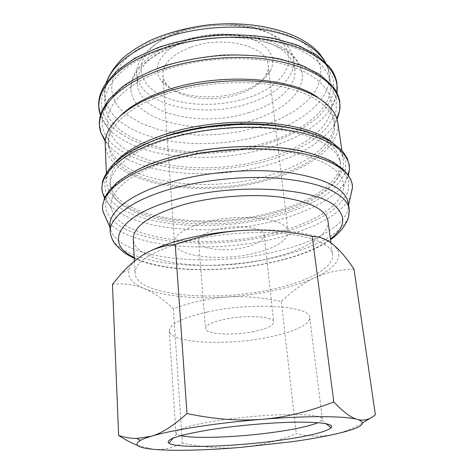 <?xml version="1.0" encoding="UTF-8"?>
<svg xmlns="http://www.w3.org/2000/svg" width="474" height="474" viewBox="0 0 474 474"><rect width="100%" height="100%" fill="white"/><g stroke="black" fill="none" stroke-linecap="round" stroke-linejoin="round"><path stroke-width="0.36" stroke-dasharray="2.37 1.78" d="M109.927 225.713L110.158 227.81C116.302 259.177 208.335 268.414 275.643 251.641C316.318 242.184 348.704 223.924 348.491 205.283L348.325 203.18M106.573 219.646C110.158 224.605 115.65 228.948 123.056 232.687C157.095 249.911 223.396 251.291 276.146 238.304C312.354 229.564 342.506 214.023 350.482 196.592M170.415 160.603C128.614 172.939 107.011 193.137 111.491 208.892C119.608 240.531 208.098 250.118 272.977 233.321C311.779 223.918 342.672 205.805 343.638 186.952C343.851 171.227 326.13 159.714 290.461 152.409C255.468 146.371 207.114 149.6 170.415 160.603M159.839 138.165C126.285 151.455 109.684 166.137 110.045 182.217C112.137 218.164 204.093 230.838 270.636 212.672C311.418 202.41 343.14 181.536 340.059 160.473C337.399 144.611 318.344 133.301 282.895 126.534M168.898 138.923C130.575 150.691 109.038 169.763 110.187 185.636C112.273 221.305 204.335 233.783 270.98 215.706C311.827 205.491 343.614 184.759 340.563 163.862C337.731 148.226 318.753 137.033 283.63 130.273C249.318 124.686 203.749 128.075 168.898 138.923M105.204 144.309C107.474 184.546 200.763 199.619 267.946 180.019C309.196 168.975 341.191 145.927 337.707 122.328M115.585 161.924C109.381 168.827 106.431 175.552 106.727 182.105C108.937 219.189 203.447 232.124 271.756 213.519C313.699 202.996 346.494 181.506 343.3 159.744C342.364 153.25 338.199 147.195 330.811 141.584M119.952 116.248C111.823 124.674 107.948 132.981 108.327 141.163L109.381 147.254C120.497 182.419 204.738 194.062 266.501 176.144C302.88 166.25 331.818 146.928 334.158 126.007L334.051 119.827C332.89 111.716 327.528 104.286 317.965 97.531M165.77 94.142C128.312 106.549 107.272 127.103 108.463 144.457C110.62 183.468 201.385 198.221 266.832 179.083C306.939 168.317 337.885 145.927 334.531 123.086C332.268 107.248 311.91 92.365 278.149 85.907C244.424 79.484 199.832 82.701 165.77 94.142M164.099 70.253C121.978 84.71 101.72 109.956 108.813 129.42C120.757 165.473 203.755 177.62 264.605 159.412C300.279 149.399 328.654 129.799 331.373 108.38C333.737 90.605 316.3 72.54 282.184 63.818C248.145 55.114 200.206 57.627 164.099 70.253M161.699 49.385C124.526 62.604 103.705 84.87 104.944 103.889C107.225 146.792 198.126 163.939 263.372 143.515C303.396 132.062 334.105 107.705 330.39 82.577C327.884 65.211 307.359 48.751 273.622 41.386C239.927 34.063 195.537 37.185 161.699 49.385M177.193 33.251C160.153 39.703 148.291 47.91 141.608 57.881C138.064 63.344 136.453 68.76 136.761 74.122C138.13 105.127 201.983 119.205 248.18 103.581C275.939 95.013 296.031 77.155 293.56 59.297C292.861 53.971 290.26 48.958 285.757 44.254C268.734 24.891 215.184 18.652 177.193 33.251M249.146 112.486C202.736 127.939 138.651 114.228 137.3 83.72C137.075 67.752 150.637 54.314 177.981 43.401C201.586 34.91 231.982 32.973 255.279 38.394C279.263 44.793 292.446 54.937 294.828 68.825C297.257 86.398 277.029 104.002 249.146 112.486M179.19 31.521C163.186 37.582 152.006 45.326 145.648 54.753C134.527 71.787 144.801 89.153 166.759 97.774C188.812 106.425 220.369 106.508 246.119 98.361C280.667 87.986 300.706 61.531 281.201 41.943C264.972 23.653 214.835 17.816 179.19 31.521M137.442 445.364L153.066 449.281C162.932 450.199 172.684 448.126 182.324 443.06C203.435 447.497 222.833 448.943 240.531 447.409C258.253 445.957 276.846 441.371 296.303 433.645C309.706 436.738 322.563 436.915 334.869 434.184C343.78 432.199 353.112 428.395 362.859 422.761M149.067 251.623L141.43 256.001C134.723 260.451 130.634 264.842 129.177 269.173C127.008 277.065 132.045 283.553 144.28 288.63C164.786 296.327 192.343 299.118 226.963 297.002C243.47 295.906 259.426 293.702 274.819 290.39C290.207 287.048 303.49 282.854 314.665 277.794C334.2 268.811 341.831 259.373 337.559 249.472L333.204 244.56C321.159 234.251 285.111 227.887 243.298 230.4M353.995 269.108C338.803 269.694 325.697 272.586 314.665 277.794C303.52 282.925 292.399 290.835 281.307 301.517C261.672 297.382 243.553 295.877 226.963 297.002C210.373 298.022 192.509 301.908 173.36 308.675C163.334 299.242 153.641 292.565 144.28 288.63C135.013 284.613 124.407 283.168 112.457 284.287M180.831 435.63L176.565 433.977L175.86 432.845C176.346 429.189 189.819 425.178 216.292 420.805C238.831 417.292 267.194 414.839 288.364 414.554C310.115 414.448 321.449 415.929 322.367 418.998L321.893 420.237L318.007 422.666M207.452 311.993C252.245 301.926 311.181 306.026 309.7 317.527C310.689 324.583 292.298 332.659 267.425 337.417C225.594 345.943 169.591 343.164 169.295 330.799C169.562 324.08 182.283 317.811 207.452 311.993M327.919 220.795C329.993 235.424 303.716 250.61 269.226 258.52C212.275 272.627 134.575 264.403 133.271 239.192M186.892 241.248C152.373 250.835 135.078 261.476 135.007 273.172C136.216 295.912 214.805 302.459 272.603 289.158C307.614 281.663 334.454 267.697 332.582 254.497C330.621 244.288 314.724 237.32 284.892 233.599C255.788 230.613 216.985 233.611 186.892 241.248M216.642 229.404C204.679 232.722 198.647 236.68 198.535 241.272C198.624 249.253 225.304 252.381 245.206 247.262C257.607 244.051 263.941 239.986 264.196 235.063C264.433 227.378 237.142 223.847 216.642 229.404M253.655 331.581C232.93 335.906 205.414 334.383 205.503 328.512C205.728 325.128 212.085 322.042 224.575 319.251C246.012 314.564 274.215 316.401 273.699 322.065C273.267 325.697 266.589 328.867 253.655 331.581M190.584 47.276C171.949 54.587 162.706 63.83 162.86 75.005C163.121 78.411 164.46 81.581 166.866 84.514C178.058 98.657 212.459 102.905 238.138 94.308C251.753 89.817 261.02 83.43 265.932 75.153C267.751 71.817 268.468 68.452 268.088 65.056C267.769 46.162 223.278 34.851 190.584 47.276M205.195 222.253C184.813 228.053 174.562 234.831 174.45 242.587C174.817 256.647 220.665 261.784 254.686 253.193C276.407 247.712 287.546 240.596 288.109 231.845C288.707 218.704 241.023 212.34 205.195 222.253M187.52 39.84C160.722 49.219 150.418 68.493 161.77 81.226C174.242 96.82 211.748 101.454 239.797 92.051C254.68 87.133 264.853 80.106 270.328 70.964C276.526 58.184 270.725 47.637 252.932 39.318C235.412 32.226 208.21 32.362 187.52 39.84M174.93 46.156C145.352 57.941 130.682 72.338 130.919 89.361C132.424 122.304 201.948 136.755 252.233 120.26C282.569 111.171 304.829 92.211 302.157 73.174C301.559 68.724 299.639 64.452 296.404 60.364C280.821 37.95 218.834 29.501 174.93 46.156M370.265 418.186L375.378 414.709M281.307 301.517L296.303 433.645M173.36 308.675L182.324 443.06M125.041 228.948C158.725 245.846 222.946 247.339 274.896 234.683C296.914 229.007 316.17 221.222 330.455 211.866C338.981 205.372 344.9 198.565 348.206 191.425L348.781 180.748L342.969 170.474C331.267 158.286 307.97 150.531 273.089 147.195C239.252 144.588 198.944 148.86 167.257 158.363C134.841 168.774 114.969 181.015 107.651 195.098C102.1 208.791 107.9 220.072 125.041 228.948M124.152 210.302C157.611 228.231 221.394 230.163 272.894 217.145C294.721 211.303 313.776 203.239 327.884 193.493C336.291 186.726 342.104 179.616 345.327 172.157L345.807 160.964L339.953 150.169C328.245 137.353 305.102 129.112 270.524 125.444C236.988 122.535 197.107 126.789 165.764 136.559C133.698 147.278 114.05 159.993 106.822 174.705C101.353 189.019 107.13 200.887 124.152 210.302M121.326 150.827C154.05 171.914 216.446 175.202 266.507 161.095C287.706 154.749 306.139 145.808 319.672 134.889C327.712 127.287 333.204 119.252 336.161 110.792L336.344 98.047L330.378 85.687C318.67 70.946 296.019 61.241 262.412 56.566C229.843 52.768 191.295 56.957 161.036 67.533C97.763 89.367 87.37 130.634 121.326 150.827M120.497 133.449C153.007 155.419 214.995 159.098 264.634 144.683C285.65 138.195 303.905 129.011 317.272 117.759C325.205 109.921 330.609 101.637 333.483 92.898L333.583 79.721L327.593 66.917C315.891 51.648 293.382 41.54 260.06 36.593C227.769 32.54 189.606 36.711 159.661 47.501C97.052 69.779 86.772 112.391 120.497 133.449M110.187 231.952C110.91 240.342 117.256 247.351 129.236 252.98C161.516 268.266 225.452 269.167 276.265 257.139C318.623 247.434 351.998 228.314 349.237 209.354M134.207 257.471L135.635 258.17C180.493 279.82 292.049 268.882 330.425 238.926M104.564 198.197C107.93 204.371 113.849 209.733 122.31 214.289C156.076 232.538 221.885 234.363 274.126 221.02C311.673 211.647 342.536 194.334 348.437 175.143M105.258 141.424C108.736 146.342 113.493 150.762 119.531 154.684C152.551 176.192 216.932 179.421 267.709 164.922C300.836 155.662 328.375 138.959 337.115 119.507M108.813 129.42L100.447 115.241C103.421 123.667 109.512 131.008 118.719 137.27C151.52 159.691 215.486 163.317 265.831 148.492C303.484 137.721 333.726 116.48 336.937 92.886L331.373 108.38M106.543 82.162L104.926 88.336L104.558 94.397C105.37 105.732 111.485 115.455 122.902 123.566C153.683 145.631 214.645 149.47 262.412 135.031C302.258 123.447 332.772 98.728 328.992 73.18L327.493 67.296L324.749 61.537M314.801 54.303C297.056 26.218 219.189 14.937 164.508 36.166C108.724 56.222 98.154 95.63 128.288 115.763L142.093 123.732L158.808 129.68L177.637 133.49L197.83 135.102L218.638 134.515L239.346 131.778L259.231 126.973L277.58 120.212L293.649 111.692L306.69 101.643L315.968 90.404L320.774 78.394L320.519 66.147L314.801 54.303M352.295 184.285C352.016 181.578 350.322 176.553 344.568 170.498M349.297 164.519L347.62 158.903M343.058 151.751L341.724 150.246M333.335 86.961L332.523 85.907M330.508 68.126L329.803 67.178M101.726 187.923L102.325 182.087M102.485 207.902L104.079 199.358M134.243 258.271L134.391 258.336C180.268 279.767 289.638 269.392 330.538 239.714M110.158 227.81L110.004 227.455M111.491 208.892L104.95 197.356M110.045 182.217L110.187 185.636M106.348 172.714L106.727 182.105M108.327 141.163L108.463 144.457M109.381 147.254L105.364 140.375M106.075 82.837L104.558 94.397L104.944 103.889M136.761 74.122L137.3 83.72M145.648 54.753L141.608 57.881M322.367 418.998L309.7 317.527M321.893 420.237L326.071 423.691M134.391 261.162L135.007 273.172M198.535 241.272L205.503 328.512M162.86 75.005L174.45 242.587M166.866 84.514L161.77 81.226M302.157 73.174C299.675 61.472 293.145 50.197 267.372 40.331C242.113 31.598 205.052 32.404 176.642 42.559C165.681 46.648 156.373 51.595 148.723 57.413L141.477 64.091L137.981 68.339C133.929 72.706 131.576 79.715 130.919 89.361M265.932 75.153L270.328 70.964M268.088 65.056L288.109 231.845M264.196 235.063L273.699 322.065M330.971 242.854L332.582 254.497M176.565 433.977L173.105 438.148M175.86 432.845L169.295 330.799M337.559 249.472L339.076 249.999M129.177 269.173L121.326 273.699M281.201 41.943L285.757 44.254M293.56 59.297L294.828 68.825M320.655 54.984L322.373 57.265M325.336 62.112C327.321 66.022 328.535 69.714 328.992 73.18L330.39 82.577M334.158 126.007L336.818 118.5M334.051 119.827L334.531 123.086M341.89 150.323L343.3 159.744M340.059 160.473L340.563 163.862M343.638 186.952L347.898 174.391M348.491 205.283L348.58 204.904"/><path stroke-width="0.71" d="M330.538 239.714C335.805 235.939 340.184 231.673 343.668 226.904C348.834 218.318 347.578 219.563 348.544 217.288L349.237 209.354L348.325 203.18C345.676 188.806 326.213 178.668 289.928 172.773C254.449 167.962 207.102 171.6 170.907 182.022C131.144 193.327 108.824 211.149 109.927 225.713L110.187 231.952C111.248 238.179 113.511 242.889 116.971 246.071L122.168 251.013C125.136 253.412 129.165 255.83 134.243 258.271M350.482 196.592L352.49 187.384C352.395 182.478 350.286 177.756 346.162 173.217C334.294 160.822 310.464 152.936 274.671 149.547C239.939 146.904 198.499 151.289 165.983 161.006C122.464 173.887 99.51 194.583 102.876 210.977L106.573 219.646M282.895 126.534C248.874 120.817 203.121 124.241 168.637 135.197L159.839 138.165M341.89 150.323L337.707 122.328C335.361 106.063 314.44 90.741 279.678 84.094C244.951 77.481 199.003 80.823 163.974 92.631C125.521 105.412 104.002 126.517 105.204 144.309L106.348 172.714M330.811 141.584C305.232 120.141 223.87 114.998 166.818 133.81C142.769 141.602 125.687 150.969 115.585 161.924M317.965 97.531C290.378 76.752 217.003 72.386 165.521 90.57C145.151 97.603 129.959 106.164 119.952 116.248M118.654 435.517L112.457 284.287L121.326 273.699C127.891 266.406 134.592 260.504 141.43 256.001C150.939 249.597 162.203 245.733 175.232 244.412C199.595 236.194 222.288 231.519 243.298 230.4C264.326 229.143 287.297 231.14 312.218 236.396C319.826 236.508 326.823 239.228 333.204 244.56L339.076 249.999C343.697 254.816 348.668 261.186 353.995 269.108L375.378 414.709C370.188 419.277 364.607 420.948 358.646 419.721L357.568 419.46C351.246 417.932 343.33 412.084 333.815 401.928C308.953 411.693 285.087 417.481 262.217 419.289C239.388 421.196 214.307 419.277 186.975 413.535C173.662 425.717 161.735 433.295 151.206 436.27L136.838 438.45C130.99 438.474 124.923 437.496 118.654 435.517C125.551 439.902 131.813 443.184 137.442 445.364M197.231 426.778C177.223 429.9 161.877 433.064 151.206 436.27C146.413 437.715 142.816 439.084 140.417 440.387C133.235 444.784 137.454 447.746 153.066 449.281C172.406 451.183 205.983 450.312 240.531 447.409L291.652 441.756C308.189 439.451 322.593 436.927 334.869 434.184C359.956 428.496 367.865 423.691 358.599 419.763L357.568 419.46C345.688 415.971 307.484 415.597 262.217 419.289C239.21 421.167 217.548 423.661 197.231 426.778M243.298 230.4C222.039 231.679 202.108 234.666 183.503 239.352C169.662 242.913 158.186 247.001 149.067 251.623M318.007 422.666C310.049 425.936 296.523 428.976 277.414 431.784C241.639 437.075 195.578 439.125 180.831 435.63M212.962 429.272C240.117 425.142 274.873 422.269 298.964 422.121C323.523 422.221 334.247 424.141 331.142 427.88C325.472 432.057 308.817 436.133 281.183 440.097C235.969 446.632 176.595 448.742 168.91 443.214C164.715 439.404 179.397 434.759 212.962 429.272M134.391 261.162L133.271 239.192C133.277 226.24 150.234 214.675 184.143 204.484C213.709 196.39 251.86 193.522 280.572 197.148C310.02 201.592 325.804 209.478 327.919 220.795L330.971 242.854M362.859 422.761L370.265 418.186M312.218 236.396L333.815 401.928M175.232 244.412L186.975 413.535M349.237 209.354C348.692 205.586 346.684 201.965 343.217 198.493C331.759 187.586 308.983 180.766 274.896 178.028C241.829 175.931 202.439 180.067 171.381 188.859C131.482 200.052 109.091 217.631 110.187 231.952M330.425 238.926C344.278 228.367 346.387 217.963 336.765 207.701C319.322 187.828 235.673 182.01 176.138 199.4C116.61 215.658 104.084 243.95 134.207 257.471M348.437 175.143L349.385 170.006C349.782 164.2 347.661 158.6 343.022 153.215C331.154 140.197 307.502 131.825 272.064 128.104C237.681 125.166 196.728 129.526 164.602 139.504C119.928 153.232 97.437 175.813 102.668 193.327L104.564 198.197M337.115 119.507L339.763 110.187C340.693 102.71 338.549 95.464 333.329 88.454C321.455 73.458 298.3 63.575 263.864 58.817C230.471 54.948 190.904 59.244 159.886 70.051C114.951 85.527 93.568 112.243 100.915 132.767L105.258 141.424M330.508 68.126C333.974 72.925 336.131 77.991 336.973 83.335L336.943 92.827C338.033 84.852 335.888 77.114 330.508 69.607C318.635 54.066 295.628 43.768 261.482 38.72C228.385 34.596 189.209 38.874 158.517 49.906C113.547 65.88 92.495 93.805 100.429 115.182L98.622 105.862C98.551 101.436 99.315 97.01 100.909 92.584L104.624 85.071L116.628 71.011L134.764 58.189L158.334 47.43C176.369 41.528 195.572 37.476 215.948 35.266C236.354 34.27 255.687 35.289 273.948 38.323L298.01 45.285L316.857 55.126L329.803 67.178M324.749 61.537L322.664 58.403C311.217 43.412 289.472 33.488 257.423 28.618C226.371 24.624 189.772 28.63 160.982 39.123C131.079 50.765 112.93 65.11 106.543 82.162M347.62 158.903L343.058 151.751M336.818 118.5L339.763 110.187L339.751 101.649C339.289 98.556 338.235 93.87 333.335 86.961M105.364 140.375L100.915 132.767L99.321 124.378C99.273 119.679 100.21 115.004 102.135 110.353L108.742 99.581L122.363 86.665C134.302 78.53 148.777 71.467 165.782 65.465C183.906 60.305 202.931 56.862 222.857 55.144C242.7 54.522 261.387 55.713 278.925 58.723L301.985 65.4L320.039 74.655L332.523 85.907M102.325 182.087C104.57 175.321 108.807 168.768 115.034 162.434L127.251 153.197C137.312 147.307 149.144 141.969 162.754 137.193C177.205 132.85 192.592 129.42 208.916 126.902C241.924 122.719 275.453 123.975 301.168 130.012C313.326 133.384 323.588 137.478 331.948 142.289L341.724 150.246M104.079 199.358C104.535 197.8 106.514 194.524 110.021 189.535L116.894 182.638C125.296 176.127 136.038 170.036 149.114 164.365C163.4 159.074 179.178 154.684 196.467 151.188C231.81 145.091 269.724 144.908 298.981 150.388C312.81 153.54 324.417 157.546 333.803 162.398L344.568 170.498M110.004 227.455L102.947 211.392M102.485 207.902L102.876 210.977M104.95 197.356L102.668 193.327L101.726 187.923M320.655 54.984C302.91 32.54 257.151 19.695 207.89 24.956C186.916 27.634 167.915 32.7 150.892 40.154C140.334 45.386 131.197 51.174 123.477 57.526C115.295 65.548 109.488 73.985 106.075 82.837M326.071 423.691L331.142 427.88M173.105 438.148L168.91 443.214M140.417 440.387L136.838 438.45M322.373 57.265L325.336 62.112M349.297 164.519L349.385 170.006L347.898 174.391M352.295 184.285L352.49 187.384M348.58 204.904L352.496 187.799"/></g></svg>
